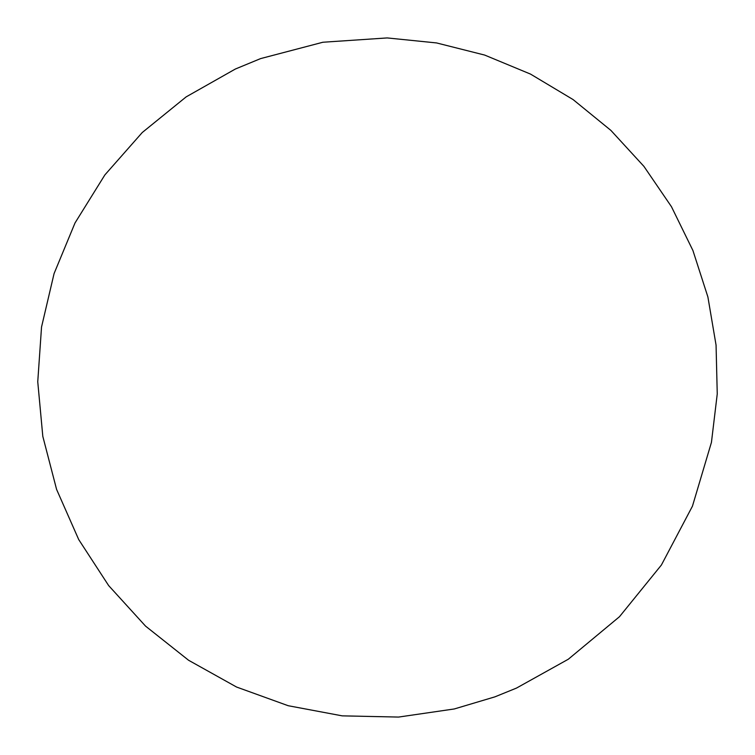 <?xml version="1.0" encoding="UTF-8"?>
<svg xmlns="http://www.w3.org/2000/svg" width="755" height="755" viewBox="0 0 755 755"><rect width="100%" height="100%" fill="white"/><g stroke="black" fill="none" stroke-linecap="round" stroke-linejoin="round"><path stroke-width="1.13" d="M516.477 688.088L568.307 659.228L619.487 616.703L661.399 565.023L692.448 506.171L711.437 442.392L717.25 393.931L716.061 345.111L707.897 296.979L692.93 250.528L671.459 206.7L643.93 166.383L610.899 130.407L573.073 99.566L530.501 74.084L484.663 55.068L436.541 42.931L387.173 37.929L322.904 42.242L260.607 58.597L235.362 69.026L186.164 96.876L142.261 132.512L104.87 174.924L75.019 222.952L54.067 273.603L41.534 327.028L37.75 381.756L42.808 436.343L56.587 489.4L78.728 539.589L108.654 585.587L145.555 626.122L188.59 660.266L236.551 687.031L288.202 705.717L342.185 715.853L398.536 717.071L454.312 708.954L494.902 696.856L516.477 688.088L568.307 659.228L619.487 616.703L661.399 565.023L692.448 506.171L711.437 442.392L717.25 393.931L716.061 345.111L707.897 296.979L692.93 250.528L671.459 206.7L643.93 166.383L610.899 130.407L573.073 99.566L530.501 74.084L484.663 55.068L436.541 42.931L387.173 37.929L322.904 42.242L260.607 58.597L235.362 69.026L186.164 96.876L142.261 132.512L104.87 174.924L75.019 222.952L54.067 273.603L41.534 327.028L37.75 381.756L42.808 436.343L56.587 489.4L78.728 539.589L108.654 585.587L145.555 626.122L188.59 660.266L236.551 687.031L288.202 705.717L342.185 715.853L398.536 717.071L454.312 708.954L494.902 696.856L516.477 688.088"/></g></svg>
